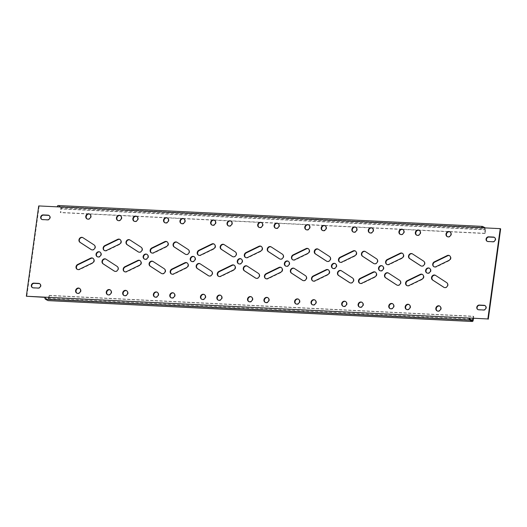 <?xml version="1.0" encoding="UTF-8"?>
<svg xmlns="http://www.w3.org/2000/svg" width="527" height="527" viewBox="0 0 527 527"><rect width="100%" height="100%" fill="white"/><g stroke="black" fill="none" stroke-linecap="round" stroke-linejoin="round"><path stroke-width="0.4" stroke-dasharray="2.63 1.98" d="M477.923 309.619A2.404 2.128 -61.8 0 0 478.938 309.968L483.898 310.212A2.404 2.128 -61.8 0 0 485.136 305.653M487.264 241.379A2.404 2.128 -61.8 0 0 488.285 241.735L493.239 241.979A2.404 2.128 -61.8 0 0 494.478 237.42M41.864 219.463A2.404 2.128 -61.8 0 0 42.885 219.812L47.838 220.055A2.404 2.128 -61.8 0 0 49.077 215.497M32.522 287.696A2.404 2.128 -61.8 0 0 33.537 288.045L38.497 288.289A2.404 2.128 -61.8 0 0 39.736 283.73M248.915 301.688A2.747 2.431 -61.8 0 0 252.894 299.514A2.747 2.431 -61.8 0 0 251.498 296.872M218.25 300.179A2.747 2.431 -61.8 0 0 222.229 298.005A2.747 2.431 -61.8 0 0 220.833 295.364M228.422 225.925A2.747 2.431 -61.8 0 0 232.4 223.751A2.747 2.431 -61.8 0 0 231.004 221.109M259.086 227.433A2.747 2.431 -61.8 0 0 263.065 225.26A2.747 2.431 -61.8 0 0 261.669 222.618M245.694 257.558A2.747 2.431 -61.8 0 0 248.039 257.683L261.017 251.366A2.747 2.431 -61.8 0 0 261.26 246.425M218.659 276.372A2.747 2.431 -61.8 0 0 221.004 276.497L233.981 270.18A2.747 2.431 -61.8 0 0 234.225 265.239M255.826 278.203L255.878 278.236A2.747 2.431 -61.8 0 0 258.783 273.579L247.558 266.3A2.747 2.431 -61.8 0 0 247.189 266.109M232.73 256.689L232.789 256.721A2.747 2.431 -61.8 0 0 235.688 252.064L224.462 244.785A2.747 2.431 -61.8 0 0 224.094 244.6M238.665 263.81A2.747 2.431 -61.8 0 0 242.651 261.636A2.747 2.431 -61.8 0 0 241.254 258.994M191.591 261.491A2.747 2.431 -61.8 0 0 195.57 259.317A2.747 2.431 -61.8 0 0 194.173 256.675M171.578 274.053A2.747 2.431 -61.8 0 0 173.923 274.178L186.901 267.861A2.747 2.431 -61.8 0 0 187.144 262.92M185.649 254.37L185.708 254.409A2.747 2.431 -61.8 0 0 188.607 249.752L177.382 242.473A2.747 2.431 -61.8 0 0 177.013 242.282M198.613 255.239A2.747 2.431 -61.8 0 0 200.958 255.364L213.936 249.047A2.747 2.431 -61.8 0 0 214.179 244.106M208.745 275.885L208.797 275.917A2.747 2.431 -61.8 0 0 211.702 271.26L200.477 263.981A2.747 2.431 -61.8 0 0 200.108 263.79M181.341 223.606A2.747 2.431 -61.8 0 0 185.32 221.432A2.747 2.431 -61.8 0 0 183.923 218.791M212.006 225.115A2.747 2.431 -61.8 0 0 215.984 222.941A2.747 2.431 -61.8 0 0 214.588 220.299M171.17 297.86A2.747 2.431 -61.8 0 0 175.148 295.693A2.747 2.431 -61.8 0 0 173.752 293.045M201.834 299.369A2.747 2.431 -61.8 0 0 205.813 297.202A2.747 2.431 -61.8 0 0 204.417 294.553M144.51 259.172A2.747 2.431 -61.8 0 0 148.489 256.998A2.747 2.431 -61.8 0 0 147.092 254.357M124.504 271.741A2.747 2.431 -61.8 0 0 126.842 271.866L139.82 265.549A2.747 2.431 -61.8 0 0 140.063 260.608M138.568 252.058L138.627 252.09A2.747 2.431 -61.8 0 0 141.532 247.433L130.301 240.154A2.747 2.431 -61.8 0 0 129.938 239.963M151.539 252.92A2.747 2.431 -61.8 0 0 153.877 253.046L166.861 246.735A2.747 2.431 -61.8 0 0 167.099 241.788M161.664 273.566L161.723 273.605A2.747 2.431 -61.8 0 0 164.622 268.941L153.397 261.669A2.747 2.431 -61.8 0 0 153.028 261.478M134.26 221.287A2.747 2.431 -61.8 0 0 138.245 219.12A2.747 2.431 -61.8 0 0 136.849 216.472M164.925 222.802A2.747 2.431 -61.8 0 0 168.903 220.629A2.747 2.431 -61.8 0 0 167.507 217.987M124.089 295.548A2.747 2.431 -61.8 0 0 128.074 293.374A2.747 2.431 -61.8 0 0 126.671 290.733M154.754 297.057A2.747 2.431 -61.8 0 0 158.732 294.883A2.747 2.431 -61.8 0 0 157.336 292.241M97.429 256.853A2.747 2.431 -61.8 0 0 101.408 254.686A2.747 2.431 -61.8 0 0 100.011 252.038M77.423 269.422A2.747 2.431 -61.8 0 0 79.761 269.547L92.745 263.23A2.747 2.431 -61.8 0 0 92.983 258.289M91.494 249.739L91.546 249.772A2.747 2.431 -61.8 0 0 94.452 245.114L83.22 237.835A2.747 2.431 -61.8 0 0 82.858 237.644M104.458 250.608A2.747 2.431 -61.8 0 0 106.797 250.733L119.781 244.416A2.747 2.431 -61.8 0 0 120.018 239.475M114.583 271.247L114.642 271.286A2.747 2.431 -61.8 0 0 117.541 266.629L106.316 259.35A2.747 2.431 -61.8 0 0 105.947 259.159M87.186 218.975A2.747 2.431 -61.8 0 0 91.164 216.801A2.747 2.431 -61.8 0 0 89.768 214.16M117.844 220.484A2.747 2.431 -61.8 0 0 121.829 218.31A2.747 2.431 -61.8 0 0 120.433 215.668M77.008 293.229A2.747 2.431 -61.8 0 0 80.993 291.056A2.747 2.431 -61.8 0 0 79.597 288.414M107.673 294.738A2.747 2.431 -61.8 0 0 111.658 292.564A2.747 2.431 -61.8 0 0 110.255 289.922M285.746 266.122A2.747 2.431 -61.8 0 0 289.731 263.948A2.747 2.431 -61.8 0 0 288.335 261.306M265.74 278.691A2.747 2.431 -61.8 0 0 268.085 278.816L281.062 272.499A2.747 2.431 -61.8 0 0 281.306 267.558M279.811 259.007L279.863 259.04A2.747 2.431 -61.8 0 0 282.768 254.383L271.543 247.104A2.747 2.431 -61.8 0 0 271.174 246.913M292.775 259.877A2.747 2.431 -61.8 0 0 295.12 260.002L308.097 253.685A2.747 2.431 -61.8 0 0 308.341 248.744M302.906 280.516L302.959 280.555A2.747 2.431 -61.8 0 0 305.864 275.898L294.633 268.618A2.747 2.431 -61.8 0 0 294.27 268.427M275.502 228.244A2.747 2.431 -61.8 0 0 279.481 226.07A2.747 2.431 -61.8 0 0 278.085 223.428M306.167 229.752A2.747 2.431 -61.8 0 0 310.146 227.578A2.747 2.431 -61.8 0 0 308.75 224.937M265.331 302.498A2.747 2.431 -61.8 0 0 269.31 300.324A2.747 2.431 -61.8 0 0 267.914 297.683M295.996 304.007A2.747 2.431 -61.8 0 0 299.975 301.833A2.747 2.431 -61.8 0 0 298.578 299.191M332.827 268.441A2.747 2.431 -61.8 0 0 336.806 266.267A2.747 2.431 -61.8 0 0 335.409 263.625M312.821 281.01A2.747 2.431 -61.8 0 0 315.166 281.135L328.143 274.817A2.747 2.431 -61.8 0 0 328.387 269.877M326.892 261.32L326.944 261.359A2.747 2.431 -61.8 0 0 329.849 256.702L318.624 249.423A2.747 2.431 -61.8 0 0 318.255 249.231M339.856 262.189A2.747 2.431 -61.8 0 0 342.201 262.314L355.178 255.997A2.747 2.431 -61.8 0 0 355.422 251.056M349.987 282.834L350.04 282.867A2.747 2.431 -61.8 0 0 352.945 278.21L341.713 270.931A2.747 2.431 -61.8 0 0 341.351 270.74M322.583 230.556A2.747 2.431 -61.8 0 0 326.562 228.389A2.747 2.431 -61.8 0 0 325.166 225.74M353.248 232.064A2.747 2.431 -61.8 0 0 357.227 229.897A2.747 2.431 -61.8 0 0 355.83 227.249M312.412 304.81A2.747 2.431 -61.8 0 0 316.391 302.643A2.747 2.431 -61.8 0 0 314.994 299.995M343.077 306.325A2.747 2.431 -61.8 0 0 347.056 304.151A2.747 2.431 -61.8 0 0 345.659 301.51M379.908 270.759A2.747 2.431 -61.8 0 0 383.887 268.586A2.747 2.431 -61.8 0 0 382.49 265.944M359.901 283.322A2.747 2.431 -61.8 0 0 362.24 283.447L375.224 277.13A2.747 2.431 -61.8 0 0 375.461 272.189M373.972 263.638L374.025 263.678A2.747 2.431 -61.8 0 0 376.93 259.02L365.698 251.741A2.747 2.431 -61.8 0 0 365.336 251.55M386.937 264.508A2.747 2.431 -61.8 0 0 389.275 264.633L402.259 258.316A2.747 2.431 -61.8 0 0 402.496 253.375M397.062 285.153L397.121 285.186A2.747 2.431 -61.8 0 0 400.026 280.529L388.794 273.25A2.747 2.431 -61.8 0 0 388.432 273.058M369.664 232.875A2.747 2.431 -61.8 0 0 373.643 230.701A2.747 2.431 -61.8 0 0 372.246 228.059M400.329 234.383A2.747 2.431 -61.8 0 0 404.308 232.209A2.747 2.431 -61.8 0 0 402.911 229.568M359.493 307.129A2.747 2.431 -61.8 0 0 363.472 304.955A2.747 2.431 -61.8 0 0 362.075 302.314M390.151 308.638A2.747 2.431 -61.8 0 0 394.137 306.464A2.747 2.431 -61.8 0 0 392.74 303.822M426.989 273.072A2.747 2.431 -61.8 0 0 430.967 270.904A2.747 2.431 -61.8 0 0 429.571 268.256M406.982 285.641A2.747 2.431 -61.8 0 0 409.321 285.766L422.305 279.448A2.747 2.431 -61.8 0 0 422.542 274.508M421.053 265.957L421.106 265.99A2.747 2.431 -61.8 0 0 424.011 261.333L412.779 254.054A2.747 2.431 -61.8 0 0 412.417 253.862M434.017 266.827A2.747 2.431 -61.8 0 0 436.356 266.952L449.34 260.634A2.747 2.431 -61.8 0 0 449.577 255.694M444.142 287.465L444.202 287.505A2.747 2.431 -61.8 0 0 447.1 282.847L435.875 275.568A2.747 2.431 -61.8 0 0 435.506 275.377M416.745 235.194A2.747 2.431 -61.8 0 0 420.724 233.02A2.747 2.431 -61.8 0 0 419.327 230.378M447.403 236.702A2.747 2.431 -61.8 0 0 451.389 234.528A2.747 2.431 -61.8 0 0 449.992 231.887M406.567 309.448A2.747 2.431 -61.8 0 0 410.553 307.274A2.747 2.431 -61.8 0 0 409.156 304.632M437.232 310.956A2.747 2.431 -61.8 0 0 441.218 308.782A2.747 2.431 -61.8 0 0 439.814 306.141M469.886 319.085L45.546 298.203L48.076 299.56L472.416 320.442M483.121 227.802L484.972 228.797L60.631 207.915L58.102 206.558L482.324 227.433M485.103 227.796L60.77 206.907L58.24 205.55L482.574 226.432M44.914 297.36L45.355 297.386L44.933 297.156M500.65 228.87L481.645 227.73M482.106 227.756L38.721 205.932M39.143 206.156L26.772 296.47M58.102 206.558L57.726 207.071L57.305 206.847M45.546 298.203L45.355 297.386L469.695 318.268M60.631 207.915L60.822 208.732L485.156 229.614L484.972 228.797M60.77 206.907A1.719 0.738 -87.2 0 1 61.244 208.962L60.737 212.638L60.315 212.414L60.822 208.732M485.156 229.614L484.656 233.296L485.077 233.52L485.578 229.844A1.719 0.738 92.8 0 0 485.248 227.908M485.077 233.52L449.636 231.775M448.905 231.742L418.972 230.266M418.247 230.233L402.556 229.462M401.831 229.423L371.891 227.954M371.166 227.914L355.475 227.144M354.75 227.111L324.81 225.635M324.085 225.596L308.394 224.825M307.669 224.792L277.729 223.316M277.004 223.283L261.313 222.513M260.588 222.473L230.648 220.997M229.924 220.965L214.232 220.194M213.507 220.154L183.567 218.685M182.843 218.646L167.151 217.875M166.427 217.842L136.493 216.366M135.762 216.333L120.077 215.556M119.346 215.523L89.412 214.048M88.688 214.015L60.737 212.638M484.656 233.296L60.315 212.414M471.316 319.856L48.451 299.046L48.076 299.56M48.451 299.046L48.952 295.364L49.373 295.588L48.873 299.27A1.719 0.738 -87.2 0 1 48.234 300.581M49.373 295.588L473.714 316.47L473.444 318.453M473.714 316.47L473.292 316.246L472.996 318.427M48.952 295.364L473.292 316.246M258.783 273.579L258.362 273.355M235.688 252.064L235.266 251.84M188.607 249.752L188.185 249.521M211.702 271.26L211.281 271.036M141.532 247.433L141.111 247.209M164.622 268.941L164.2 268.717M94.452 245.114L94.03 244.89M117.541 266.629L117.119 266.398M282.768 254.383L282.347 254.159M305.864 275.898L305.443 275.667M329.849 256.702L329.428 256.471M352.945 278.21L352.523 277.986M376.93 259.02L376.509 258.79M400.026 280.529L399.604 280.305M424.011 261.333L423.589 261.109M447.1 282.847L446.679 282.617M435.875 275.568L435.454 275.338M449.34 260.634L448.918 260.404M436.356 266.952L435.934 266.721M412.779 254.054L412.358 253.83M422.305 279.448L421.883 279.224M409.321 285.766L408.899 285.542M388.794 273.25L388.373 273.026M402.259 258.316L401.837 258.092M389.275 264.633L388.854 264.409M365.698 251.741L365.277 251.511M375.224 277.13L374.802 276.906M362.24 283.447L361.818 283.223M341.713 270.931L341.292 270.707M355.178 255.997L354.757 255.773M342.201 262.314L341.779 262.09M318.624 249.423L318.203 249.192M328.143 274.817L327.722 274.587M315.166 281.135L314.744 280.904M294.633 268.618L294.211 268.388M308.097 253.685L307.676 253.454M295.12 260.002L294.698 259.771M271.543 247.104L271.122 246.88M281.062 272.499L280.641 272.275M268.085 278.816L267.663 278.585M106.316 259.35L105.894 259.119M119.781 244.416L119.359 244.185M106.797 250.733L106.375 250.503M83.22 237.835L82.798 237.611M92.745 263.23L92.324 263.006M79.761 269.547L79.34 269.323M153.397 261.669L152.975 261.438M166.861 246.735L166.44 246.504M153.877 253.046L153.456 252.822M130.301 240.154L129.879 239.93M139.82 265.549L139.398 265.318M126.842 271.866L126.421 271.636M200.477 263.981L200.056 263.757M213.936 249.047L213.514 248.823M200.958 255.364L200.537 255.14M177.382 242.473L176.96 242.242M186.901 267.861L186.479 267.637M173.923 274.178L173.502 273.954M224.462 244.785L224.041 244.561M247.558 266.3L247.137 266.076M221.004 276.497L220.582 276.273M233.981 270.18L233.56 269.956M248.039 257.683L247.618 257.459M261.017 251.366L260.595 251.142M38.497 288.289L38.069 288.065M33.537 288.045L33.115 287.821M47.838 220.055L47.417 219.831M42.885 219.812L42.463 219.588M488.285 241.735L487.864 241.504M493.239 241.979L492.817 241.748M478.938 309.968L478.516 309.738M483.898 310.212L483.476 309.981M485.578 229.844L61.244 208.962M48.873 299.27L473.206 320.152M485.354 305.752L484.932 305.528M494.701 237.519L494.28 237.288M49.301 215.596L48.873 215.372M39.953 283.836L39.532 283.605M249.119 301.813L248.698 301.589M218.455 300.304L218.033 300.08M228.626 226.05L228.204 225.826M259.291 227.559L258.869 227.335M261.478 246.524L261.056 246.3M234.443 265.344L234.021 265.114M238.876 263.928L238.448 263.704M191.795 261.616L191.373 261.385M187.362 263.026L186.94 262.795M214.397 244.212L213.975 243.981M181.545 223.731L181.123 223.507M212.21 225.24L211.788 225.016M171.374 297.986L170.952 297.762M202.039 299.494L201.617 299.27M144.714 259.297L144.293 259.073M140.281 260.707L139.859 260.483M167.316 241.893L166.894 241.669M134.464 221.412L134.042 221.188M165.129 222.928L164.707 222.697M124.293 295.673L123.871 295.443M154.958 297.182L154.536 296.951M97.633 256.978L97.212 256.754M93.2 258.388L92.778 258.164M120.235 239.574L119.813 239.35M87.39 219.1L86.968 218.87M118.048 220.609L117.626 220.378M77.212 293.355L76.79 293.131M107.877 294.863L107.455 294.639M285.95 266.247L285.529 266.023M281.523 267.657L281.102 267.433M308.558 248.843L308.137 248.619M275.707 228.369L275.285 228.138M306.371 229.877L305.95 229.647M265.536 302.623L265.114 302.393M296.2 304.132L295.779 303.901M333.031 268.566L332.609 268.342M328.598 269.976L328.176 269.752M355.639 251.162L355.218 250.931M322.787 230.681L322.366 230.457M353.452 232.19L353.031 231.966M312.616 304.935L312.195 304.711M343.281 306.45L342.86 306.22M380.112 270.885L379.69 270.654M375.679 272.294L375.257 272.064M402.714 253.474L402.292 253.25M369.868 233L369.447 232.776M400.533 234.508L400.112 234.284M359.697 307.254L359.276 307.03M390.355 308.763L389.934 308.539M427.193 273.197L426.771 272.973M422.759 274.607L422.338 274.383M449.794 255.793L449.373 255.569M416.949 235.319L416.528 235.088M447.607 236.827L447.186 236.597M406.772 309.573L406.35 309.349M437.436 311.082L437.015 310.858M440.032 306.24L439.61 306.016M409.374 304.731L408.952 304.507M450.21 231.985L449.788 231.761M419.545 230.477L419.123 230.253M444.353 287.597L443.932 287.367M435.724 275.476L435.302 275.252M421.257 266.082L420.836 265.858M434.222 266.952L433.8 266.721M412.628 253.968L412.206 253.737M407.187 285.766L406.765 285.542M429.788 268.362L429.367 268.131M392.958 303.927L392.536 303.697M362.293 302.419L361.871 302.188M403.129 229.673L402.707 229.443M372.464 228.158L372.042 227.934M397.272 285.278L396.851 285.054M388.643 273.157L388.221 272.933M374.177 263.763L373.755 263.54M387.141 264.633L386.719 264.409M365.547 251.649L365.125 251.419M360.106 283.447L359.684 283.223M382.707 266.043L382.286 265.819M345.877 301.609L345.455 301.385M315.212 300.1L314.79 299.876M356.048 227.354L355.626 227.124M325.383 225.846L324.961 225.615M350.191 282.959L349.77 282.735M341.562 270.845L341.14 270.614M327.102 261.451L326.681 261.221M340.06 262.314L339.638 262.09M318.466 249.33L318.044 249.106M313.025 281.135L312.603 280.904M335.627 263.724L335.205 263.5M298.796 299.29L298.374 299.066M268.131 297.781L267.709 297.557M308.967 225.036L308.545 224.812M278.302 223.527L277.881 223.303M303.111 280.641L302.689 280.417M294.481 268.526L294.059 268.302M280.021 259.132L279.6 258.909M292.979 260.002L292.557 259.771M271.385 247.011L270.964 246.788M265.944 278.816L265.522 278.585M288.552 261.412L288.124 261.181M110.472 290.021L110.051 289.797M79.814 288.513L79.393 288.289M120.65 215.767L120.228 215.543M89.985 214.258L89.564 214.034M114.794 271.379L114.372 271.148M106.164 259.258L105.743 259.034M91.698 249.864L91.276 249.64M104.662 250.733L104.241 250.503M83.068 237.743L82.647 237.519M77.627 269.547L77.206 269.323M100.229 252.143L99.807 251.913M157.553 292.34L157.132 292.116M126.888 290.832L126.467 290.608M167.724 218.086L167.303 217.862M137.066 216.577L136.645 216.353M161.875 273.691L161.453 273.467M153.245 261.576L152.823 261.346M138.779 252.183L138.357 251.952M151.743 253.046L151.321 252.822M130.149 240.062L129.728 239.838M124.708 271.866L124.286 271.636M147.31 254.455L146.888 254.231M204.634 294.659L204.212 294.428M173.969 293.15L173.548 292.92M214.805 220.405L214.384 220.174M184.14 218.896L183.719 218.665M208.955 276.01L208.534 275.786M200.319 263.889L199.898 263.665M185.86 254.495L185.438 254.271M198.824 255.364L198.402 255.14M177.23 242.38L176.808 242.156M171.782 274.178L171.361 273.954M194.391 256.774L193.969 256.55M58.042 206.538L482.383 227.42M241.471 259.093L241.05 258.869M224.311 244.699L223.889 244.469M232.941 256.814L232.519 256.59M247.4 266.207L246.979 265.983M256.036 278.328L255.615 278.098M218.863 276.497L218.441 276.273M245.898 257.683L245.477 257.459M261.886 222.717L261.464 222.493M231.221 221.208L230.8 220.984M221.05 295.463L220.629 295.239M251.715 296.978L251.293 296.747M32.72 287.821L32.299 287.597M42.068 219.588L41.646 219.364M487.468 241.511L487.047 241.28M478.127 309.744L477.699 309.514M472.475 320.462L48.135 299.58"/><path stroke-width="0.79" d="M485.96 307.748A2.404 2.128 -61.8 0 0 484.115 305.304L479.162 305.061A2.404 2.128 -61.8 0 0 478.516 309.738L483.476 309.981A2.404 2.128 -61.8 0 0 485.96 307.748M485.136 305.653A2.404 2.128 -61.8 0 0 484.537 305.528L479.583 305.285A2.404 2.128 -61.8 0 0 477.923 309.619M495.308 239.515A2.404 2.128 -61.8 0 0 493.463 237.064L488.503 236.821A2.404 2.128 -61.8 0 0 487.864 241.504L492.817 241.748A2.404 2.128 -61.8 0 0 495.308 239.515M494.478 237.42A2.404 2.128 -61.8 0 0 493.885 237.295L488.931 237.051A2.404 2.128 -61.8 0 0 487.264 241.379M49.907 217.598A2.404 2.128 -61.8 0 0 48.062 215.148L43.102 214.904A2.404 2.128 -61.8 0 0 42.463 219.588L47.417 219.831A2.404 2.128 -61.8 0 0 49.907 217.598M49.077 215.497A2.404 2.128 -61.8 0 0 48.484 215.372L43.524 215.128A2.404 2.128 -61.8 0 0 41.864 219.463M40.559 285.832A2.404 2.128 -61.8 0 0 38.715 283.381L33.761 283.137A2.404 2.128 -61.8 0 0 33.115 287.821L38.069 288.065A2.404 2.128 -61.8 0 0 40.559 285.832M39.736 283.73A2.404 2.128 -61.8 0 0 39.136 283.612L34.183 283.361A2.404 2.128 -61.8 0 0 32.522 287.696M247.519 299.046A2.747 2.431 -61.8 0 0 252.473 299.29A2.747 2.431 -61.8 0 0 247.519 299.046M251.498 296.872A2.747 2.431 -61.8 0 0 248.915 301.688M216.854 297.538A2.747 2.431 -61.8 0 0 221.808 297.781A2.747 2.431 -61.8 0 0 216.854 297.538M220.833 295.364A2.747 2.431 -61.8 0 0 218.25 300.179M227.025 223.283A2.747 2.431 -61.8 0 0 231.979 223.527A2.747 2.431 -61.8 0 0 227.025 223.283M231.004 221.109A2.747 2.431 -61.8 0 0 228.422 225.925M257.69 224.792A2.747 2.431 -61.8 0 0 262.644 225.036A2.747 2.431 -61.8 0 0 257.69 224.792M261.669 222.618A2.747 2.431 -61.8 0 0 259.086 227.433M262.235 248.843A2.747 2.431 -61.8 0 0 258.915 246.3L245.938 252.617A2.747 2.431 -61.8 0 0 247.618 257.459L260.595 251.142A2.747 2.431 -61.8 0 0 262.235 248.843M261.26 246.425A2.747 2.431 -61.8 0 0 259.337 246.524L246.359 252.841A2.747 2.431 -61.8 0 0 245.694 257.558M235.2 267.657A2.747 2.431 -61.8 0 0 231.88 265.114L218.903 271.431A2.747 2.431 -61.8 0 0 220.582 276.273L233.56 269.956A2.747 2.431 -61.8 0 0 235.2 267.657M234.225 265.239A2.747 2.431 -61.8 0 0 232.302 265.338L219.324 271.655A2.747 2.431 -61.8 0 0 218.659 276.372M259.389 275.805A2.747 2.431 -61.8 0 0 258.362 273.355L247.137 266.076A2.747 2.431 -61.8 0 0 244.232 270.733L255.457 278.012A2.747 2.431 -61.8 0 0 259.389 275.805M236.294 254.291A2.747 2.431 -61.8 0 0 235.266 251.84L224.041 244.561A2.747 2.431 -61.8 0 0 221.136 249.218L232.367 256.497A2.747 2.431 -61.8 0 0 236.294 254.291M237.269 261.161A2.747 2.431 -61.8 0 0 242.229 261.405A2.747 2.431 -61.8 0 0 237.269 261.161M241.254 258.994A2.747 2.431 -61.8 0 0 238.665 263.81M190.194 258.849A2.747 2.431 -61.8 0 0 195.148 259.093A2.747 2.431 -61.8 0 0 190.194 258.849M194.173 256.675A2.747 2.431 -61.8 0 0 191.591 261.491M188.119 265.338A2.747 2.431 -61.8 0 0 184.799 262.795L171.822 269.113A2.747 2.431 -61.8 0 0 173.502 273.954L186.479 267.637A2.747 2.431 -61.8 0 0 188.119 265.338M187.144 262.92A2.747 2.431 -61.8 0 0 185.221 263.026L172.243 269.343A2.747 2.431 -61.8 0 0 171.578 274.053M189.213 251.972A2.747 2.431 -61.8 0 0 188.185 249.521L176.96 242.242A2.747 2.431 -61.8 0 0 174.055 246.899L185.287 254.179A2.747 2.431 -61.8 0 0 189.213 251.972M215.154 246.524A2.747 2.431 -61.8 0 0 211.834 243.981L198.857 250.299A2.747 2.431 -61.8 0 0 200.537 255.14L213.514 248.823A2.747 2.431 -61.8 0 0 215.154 246.524M214.179 244.106A2.747 2.431 -61.8 0 0 212.256 244.212L199.278 250.523A2.747 2.431 -61.8 0 0 198.613 255.239M212.309 273.487A2.747 2.431 -61.8 0 0 211.281 271.036L200.056 263.757A2.747 2.431 -61.8 0 0 197.151 268.414L208.376 275.693A2.747 2.431 -61.8 0 0 212.309 273.487M179.944 220.965A2.747 2.431 -61.8 0 0 184.898 221.208A2.747 2.431 -61.8 0 0 179.944 220.965M183.923 218.791A2.747 2.431 -61.8 0 0 181.341 223.606M210.609 222.473A2.747 2.431 -61.8 0 0 215.563 222.717A2.747 2.431 -61.8 0 0 210.609 222.473M214.588 220.299A2.747 2.431 -61.8 0 0 212.006 225.115M169.773 295.219A2.747 2.431 -61.8 0 0 174.727 295.463A2.747 2.431 -61.8 0 0 169.773 295.219M173.752 293.045A2.747 2.431 -61.8 0 0 171.17 297.86M200.438 296.727A2.747 2.431 -61.8 0 0 205.392 296.971A2.747 2.431 -61.8 0 0 200.438 296.727M204.417 294.553A2.747 2.431 -61.8 0 0 201.834 299.369M143.113 256.53A2.747 2.431 -61.8 0 0 148.067 256.774A2.747 2.431 -61.8 0 0 143.113 256.53M147.092 254.357A2.747 2.431 -61.8 0 0 144.51 259.172M141.038 263.026A2.747 2.431 -61.8 0 0 137.725 260.483L124.741 266.8A2.747 2.431 -61.8 0 0 126.421 271.636L139.398 265.318A2.747 2.431 -61.8 0 0 141.038 263.026M140.063 260.608A2.747 2.431 -61.8 0 0 138.146 260.707L125.162 267.024A2.747 2.431 -61.8 0 0 124.504 271.741M142.132 249.66A2.747 2.431 -61.8 0 0 141.111 247.209L129.879 239.93A2.747 2.431 -61.8 0 0 126.974 244.587L138.206 251.866A2.747 2.431 -61.8 0 0 142.132 249.66M168.073 244.205A2.747 2.431 -61.8 0 0 164.76 241.662L151.776 247.98A2.747 2.431 -61.8 0 0 153.456 252.822L166.44 246.504A2.747 2.431 -61.8 0 0 168.073 244.205M167.099 241.788A2.747 2.431 -61.8 0 0 165.182 241.893L152.198 248.21A2.747 2.431 -61.8 0 0 151.539 252.92M165.228 271.168A2.747 2.431 -61.8 0 0 164.2 268.717L152.975 261.438A2.747 2.431 -61.8 0 0 150.07 266.095L161.302 273.375A2.747 2.431 -61.8 0 0 165.228 271.168M132.863 218.646A2.747 2.431 -61.8 0 0 137.824 218.889A2.747 2.431 -61.8 0 0 132.863 218.646M136.849 216.472A2.747 2.431 -61.8 0 0 134.26 221.287M163.528 220.154A2.747 2.431 -61.8 0 0 168.482 220.398A2.747 2.431 -61.8 0 0 163.528 220.154M167.507 217.987A2.747 2.431 -61.8 0 0 164.925 222.802M122.692 292.9A2.747 2.431 -61.8 0 0 127.653 293.144A2.747 2.431 -61.8 0 0 122.692 292.9M126.671 290.733A2.747 2.431 -61.8 0 0 124.089 295.548M153.357 294.415A2.747 2.431 -61.8 0 0 158.311 294.659A2.747 2.431 -61.8 0 0 153.357 294.415M157.336 292.241A2.747 2.431 -61.8 0 0 154.754 297.057M96.033 254.212A2.747 2.431 -61.8 0 0 100.986 254.455A2.747 2.431 -61.8 0 0 96.033 254.212M100.011 252.038A2.747 2.431 -61.8 0 0 97.429 256.853M93.958 260.707A2.747 2.431 -61.8 0 0 90.644 258.164L77.66 264.482A2.747 2.431 -61.8 0 0 79.34 269.323L92.324 263.006A2.747 2.431 -61.8 0 0 93.958 260.707M92.983 258.289A2.747 2.431 -61.8 0 0 91.066 258.388L78.082 264.706A2.747 2.431 -61.8 0 0 77.423 269.422M95.051 247.341A2.747 2.431 -61.8 0 0 94.03 244.89L82.798 237.611A2.747 2.431 -61.8 0 0 79.9 242.268L91.125 249.548A2.747 2.431 -61.8 0 0 95.051 247.341M120.993 241.893A2.747 2.431 -61.8 0 0 117.679 239.35L104.695 245.668A2.747 2.431 -61.8 0 0 106.375 250.503L119.359 244.185A2.747 2.431 -61.8 0 0 120.993 241.893M120.018 239.475A2.747 2.431 -61.8 0 0 118.101 239.574L105.117 245.892A2.747 2.431 -61.8 0 0 104.458 250.608M118.147 268.849A2.747 2.431 -61.8 0 0 117.119 266.398L105.894 259.119A2.747 2.431 -61.8 0 0 102.989 263.777L114.221 271.056A2.747 2.431 -61.8 0 0 118.147 268.849M85.782 216.333A2.747 2.431 -61.8 0 0 90.743 216.577A2.747 2.431 -61.8 0 0 85.782 216.333M89.768 214.16A2.747 2.431 -61.8 0 0 87.186 218.975M116.447 217.842A2.747 2.431 -61.8 0 0 121.408 218.086A2.747 2.431 -61.8 0 0 116.447 217.842M120.433 215.668A2.747 2.431 -61.8 0 0 117.844 220.484M75.611 290.588A2.747 2.431 -61.8 0 0 80.572 290.832A2.747 2.431 -61.8 0 0 75.611 290.588M79.597 288.414A2.747 2.431 -61.8 0 0 77.008 293.229M106.276 292.096A2.747 2.431 -61.8 0 0 111.237 292.34A2.747 2.431 -61.8 0 0 106.276 292.096M110.255 289.922A2.747 2.431 -61.8 0 0 107.673 294.738M284.349 263.48A2.747 2.431 -61.8 0 0 289.31 263.724A2.747 2.431 -61.8 0 0 284.349 263.48M288.335 261.306A2.747 2.431 -61.8 0 0 285.746 266.122M282.281 269.976A2.747 2.431 -61.8 0 0 278.961 267.433L265.983 273.75A2.747 2.431 -61.8 0 0 267.663 278.585L280.641 272.275A2.747 2.431 -61.8 0 0 282.281 269.976M281.306 267.558A2.747 2.431 -61.8 0 0 279.382 267.657L266.405 273.974A2.747 2.431 -61.8 0 0 265.74 278.691M283.374 256.609A2.747 2.431 -61.8 0 0 282.347 254.159L271.122 246.88A2.747 2.431 -61.8 0 0 268.217 251.537L279.442 258.816A2.747 2.431 -61.8 0 0 283.374 256.609M309.316 251.155A2.747 2.431 -61.8 0 0 305.996 248.619L293.019 254.936A2.747 2.431 -61.8 0 0 294.698 259.771L307.676 253.454A2.747 2.431 -61.8 0 0 309.316 251.155M308.341 248.744A2.747 2.431 -61.8 0 0 306.418 248.843L293.44 255.16A2.747 2.431 -61.8 0 0 292.775 259.877M306.47 278.118A2.747 2.431 -61.8 0 0 305.443 275.667L294.211 268.388A2.747 2.431 -61.8 0 0 291.312 273.045L302.538 280.324A2.747 2.431 -61.8 0 0 306.47 278.118M274.106 225.596A2.747 2.431 -61.8 0 0 279.06 225.839A2.747 2.431 -61.8 0 0 274.106 225.596M278.085 223.428A2.747 2.431 -61.8 0 0 275.502 228.244M304.771 227.111A2.747 2.431 -61.8 0 0 309.724 227.354A2.747 2.431 -61.8 0 0 304.771 227.111M308.75 224.937A2.747 2.431 -61.8 0 0 306.167 229.752M263.935 299.856A2.747 2.431 -61.8 0 0 268.889 300.1A2.747 2.431 -61.8 0 0 263.935 299.856M267.914 297.683A2.747 2.431 -61.8 0 0 265.331 302.498M294.6 301.365A2.747 2.431 -61.8 0 0 299.553 301.609A2.747 2.431 -61.8 0 0 294.6 301.365M298.578 299.191A2.747 2.431 -61.8 0 0 295.996 304.007M331.43 265.799A2.747 2.431 -61.8 0 0 336.384 266.043A2.747 2.431 -61.8 0 0 331.43 265.799M335.409 263.625A2.747 2.431 -61.8 0 0 332.827 268.441M329.362 272.288A2.747 2.431 -61.8 0 0 326.042 269.752L313.064 276.069A2.747 2.431 -61.8 0 0 314.744 280.904L327.722 274.587A2.747 2.431 -61.8 0 0 329.362 272.288M328.387 269.877A2.747 2.431 -61.8 0 0 326.463 269.976L313.486 276.293A2.747 2.431 -61.8 0 0 312.821 281.01M330.455 258.928A2.747 2.431 -61.8 0 0 329.428 256.471L318.203 249.192A2.747 2.431 -61.8 0 0 315.298 253.856L326.523 261.135A2.747 2.431 -61.8 0 0 330.455 258.928M356.397 253.474A2.747 2.431 -61.8 0 0 353.077 250.931L340.099 257.248A2.747 2.431 -61.8 0 0 341.779 262.09L354.757 255.773A2.747 2.431 -61.8 0 0 356.397 253.474M355.422 251.056A2.747 2.431 -61.8 0 0 353.498 251.162L340.521 257.479A2.747 2.431 -61.8 0 0 339.856 262.189M353.545 280.436A2.747 2.431 -61.8 0 0 352.523 277.986L341.292 270.707A2.747 2.431 -61.8 0 0 338.393 275.364L349.618 282.643A2.747 2.431 -61.8 0 0 353.545 280.436M321.187 227.914A2.747 2.431 -61.8 0 0 326.141 228.158A2.747 2.431 -61.8 0 0 321.187 227.914M325.166 225.74A2.747 2.431 -61.8 0 0 322.583 230.556M351.852 229.423A2.747 2.431 -61.8 0 0 356.805 229.667A2.747 2.431 -61.8 0 0 351.852 229.423M355.83 227.249A2.747 2.431 -61.8 0 0 353.248 232.064M311.016 302.169A2.747 2.431 -61.8 0 0 315.969 302.412A2.747 2.431 -61.8 0 0 311.016 302.169M314.994 299.995A2.747 2.431 -61.8 0 0 312.412 304.81M341.68 303.677A2.747 2.431 -61.8 0 0 346.634 303.921A2.747 2.431 -61.8 0 0 341.68 303.677M345.659 301.51A2.747 2.431 -61.8 0 0 343.077 306.325M378.511 268.111A2.747 2.431 -61.8 0 0 383.465 268.355A2.747 2.431 -61.8 0 0 378.511 268.111M382.49 265.944A2.747 2.431 -61.8 0 0 379.908 270.759M376.436 274.607A2.747 2.431 -61.8 0 0 373.123 272.064L360.139 278.381A2.747 2.431 -61.8 0 0 361.818 283.223L374.802 276.906A2.747 2.431 -61.8 0 0 376.436 274.607M375.461 272.189A2.747 2.431 -61.8 0 0 373.544 272.294L360.56 278.612A2.747 2.431 -61.8 0 0 359.901 283.322M377.536 261.24A2.747 2.431 -61.8 0 0 376.509 258.79L365.277 251.511A2.747 2.431 -61.8 0 0 362.378 256.168L373.603 263.447A2.747 2.431 -61.8 0 0 377.536 261.24M403.478 255.793A2.747 2.431 -61.8 0 0 400.158 253.25L387.18 259.567A2.747 2.431 -61.8 0 0 388.854 264.409L401.837 258.092A2.747 2.431 -61.8 0 0 403.478 255.793M402.496 253.375A2.747 2.431 -61.8 0 0 400.579 253.474L387.602 259.791A2.747 2.431 -61.8 0 0 386.937 264.508M400.625 282.755A2.747 2.431 -61.8 0 0 399.604 280.305L388.373 273.026A2.747 2.431 -61.8 0 0 385.468 277.683L396.699 284.962A2.747 2.431 -61.8 0 0 400.625 282.755M368.268 230.233A2.747 2.431 -61.8 0 0 373.221 230.477A2.747 2.431 -61.8 0 0 368.268 230.233M372.246 228.059A2.747 2.431 -61.8 0 0 369.664 232.875M398.926 231.742A2.747 2.431 -61.8 0 0 403.886 231.985A2.747 2.431 -61.8 0 0 398.926 231.742M402.911 229.568A2.747 2.431 -61.8 0 0 400.329 234.383M358.096 304.487A2.747 2.431 -61.8 0 0 363.05 304.731A2.747 2.431 -61.8 0 0 358.096 304.487M362.075 302.314A2.747 2.431 -61.8 0 0 359.493 307.129M388.755 305.996A2.747 2.431 -61.8 0 0 393.715 306.24A2.747 2.431 -61.8 0 0 388.755 305.996M392.74 303.822A2.747 2.431 -61.8 0 0 390.151 308.638M425.592 270.43A2.747 2.431 -61.8 0 0 430.546 270.674A2.747 2.431 -61.8 0 0 425.592 270.43M429.571 268.256A2.747 2.431 -61.8 0 0 426.989 273.072M423.517 276.925A2.747 2.431 -61.8 0 0 420.203 274.383L407.219 280.7A2.747 2.431 -61.8 0 0 408.899 285.542L421.883 279.224A2.747 2.431 -61.8 0 0 423.517 276.925M422.542 274.508A2.747 2.431 -61.8 0 0 420.625 274.607L407.641 280.924A2.747 2.431 -61.8 0 0 406.982 285.641M424.617 263.559A2.747 2.431 -61.8 0 0 423.589 261.109L412.358 253.83A2.747 2.431 -61.8 0 0 409.459 258.487L420.684 265.766A2.747 2.431 -61.8 0 0 424.617 263.559M450.552 258.111A2.747 2.431 -61.8 0 0 447.239 255.569L434.255 261.886A2.747 2.431 -61.8 0 0 435.934 266.721L448.918 260.404A2.747 2.431 -61.8 0 0 450.552 258.111M449.577 255.694A2.747 2.431 -61.8 0 0 447.66 255.793L434.676 262.11A2.747 2.431 -61.8 0 0 434.017 266.827M447.706 285.067A2.747 2.431 -61.8 0 0 446.679 282.617L435.454 275.338A2.747 2.431 -61.8 0 0 432.548 280.002L443.78 287.274A2.747 2.431 -61.8 0 0 447.706 285.067M415.342 232.552A2.747 2.431 -61.8 0 0 420.302 232.796A2.747 2.431 -61.8 0 0 415.342 232.552M419.327 230.378A2.747 2.431 -61.8 0 0 416.745 235.194M446.007 234.06A2.747 2.431 -61.8 0 0 450.967 234.304A2.747 2.431 -61.8 0 0 446.007 234.06M449.992 231.887A2.747 2.431 -61.8 0 0 447.403 236.702M405.171 306.806A2.747 2.431 -61.8 0 0 410.131 307.05A2.747 2.431 -61.8 0 0 405.171 306.806M409.156 304.632A2.747 2.431 -61.8 0 0 406.567 309.448M435.836 308.315A2.747 2.431 -61.8 0 0 440.796 308.558A2.747 2.431 -61.8 0 0 435.836 308.315M439.814 306.141A2.747 2.431 -61.8 0 0 437.232 310.956M435.506 275.377A2.747 2.431 -61.8 0 0 432.97 280.226L444.142 287.465M412.417 253.862A2.747 2.431 -61.8 0 0 409.881 258.711L421.053 265.957M388.432 273.058A2.747 2.431 -61.8 0 0 385.889 277.907L397.062 285.153M365.336 251.55A2.747 2.431 -61.8 0 0 362.8 256.399L373.972 263.638M341.351 270.74A2.747 2.431 -61.8 0 0 338.815 275.588L349.987 282.834M318.255 249.231A2.747 2.431 -61.8 0 0 315.719 254.08L326.892 261.32M294.27 268.427A2.747 2.431 -61.8 0 0 291.734 273.276L302.906 280.516M271.174 246.913A2.747 2.431 -61.8 0 0 268.638 251.761L279.811 259.007M105.947 259.159A2.747 2.431 -61.8 0 0 103.411 264.007L114.583 271.247M82.858 237.644A2.747 2.431 -61.8 0 0 80.321 242.492L91.494 249.739M153.028 261.478A2.747 2.431 -61.8 0 0 150.491 266.326L161.664 273.566M129.938 239.963A2.747 2.431 -61.8 0 0 127.396 244.811L138.568 252.058M200.108 263.79A2.747 2.431 -61.8 0 0 197.572 268.638L208.745 275.885M177.013 242.282A2.747 2.431 -61.8 0 0 174.477 247.13L185.649 254.37M44.933 297.156A1.719 0.738 -87.2 0 0 45.408 299.204L47.937 300.568L472.278 321.45L469.748 320.093A1.719 0.738 92.8 0 1 469.274 318.038L487.857 318.954L500.228 228.646L38.721 205.932L26.35 296.246L487.857 318.954M472.996 318.427L472.475 320.462L469.886 319.085L469.695 318.268M57.305 206.847A1.719 0.738 -87.2 0 1 58.095 205.51L482.429 226.393A1.719 0.738 92.8 0 1 482.574 226.432L485.103 227.796A1.719 0.738 92.8 0 1 485.248 227.908M482.324 227.433L483.121 227.802M26.35 296.246L44.914 297.36M488.279 319.184L500.65 228.87L500.228 228.646M247.189 266.109A2.747 2.431 -61.8 0 0 244.653 270.957L255.826 278.203M224.094 244.6A2.747 2.431 -61.8 0 0 221.557 249.442L232.73 256.689M482.436 227.44L482.106 227.756M482.429 226.393A1.719 0.738 92.8 0 0 481.645 227.73M449.636 231.775L448.905 231.742M418.972 230.266L418.247 230.233M402.556 229.462L401.831 229.423M371.891 227.954L371.166 227.914M355.475 227.144L354.75 227.111M324.81 225.635L324.085 225.596M308.394 224.825L307.669 224.792M277.729 223.316L277.004 223.283M261.313 222.513L260.588 222.473M230.648 220.997L229.924 220.965M214.232 220.194L213.507 220.154M183.567 218.685L182.843 218.646M167.151 217.875L166.427 217.842M136.493 216.366L135.762 216.333M120.077 215.556L119.346 215.523M89.412 214.048L88.688 214.015M472.278 321.45A1.719 0.738 92.8 0 0 472.423 321.49A1.719 0.738 92.8 0 0 473.206 320.152L473.444 318.453M484.537 305.528L484.115 305.304M493.885 237.295L493.463 237.064M48.484 215.372L48.062 215.148M39.136 283.612L38.715 283.381M259.337 246.524L258.915 246.3M232.302 265.338L231.88 265.114M185.221 263.026L184.799 262.795M212.256 244.212L211.834 243.981M138.146 260.707L137.725 260.483M165.182 241.893L164.76 241.662M91.066 258.388L90.644 258.164M118.101 239.574L117.679 239.35M279.382 267.657L278.961 267.433M306.418 248.843L305.996 248.619M326.463 269.976L326.042 269.752M353.498 251.162L353.077 250.931M373.544 272.294L373.123 272.064M400.579 253.474L400.158 253.25M420.625 274.607L420.203 274.383M447.66 255.793L447.239 255.569M432.97 280.226L432.548 280.002M434.676 262.11L434.255 261.886M409.881 258.711L409.459 258.487M407.641 280.924L407.219 280.7M385.889 277.907L385.468 277.683M387.602 259.791L387.18 259.567M362.8 256.399L362.378 256.168M360.56 278.612L360.139 278.381M338.815 275.588L338.393 275.364M340.521 257.479L340.099 257.248M315.719 254.08L315.298 253.856M313.486 276.293L313.064 276.069M291.734 273.276L291.312 273.045M293.44 255.16L293.019 254.936M268.638 251.761L268.217 251.537M266.405 273.974L265.983 273.75M103.411 264.007L102.989 263.777M105.117 245.892L104.695 245.668M80.321 242.492L79.9 242.268M78.082 264.706L77.66 264.482M150.491 266.326L150.07 266.095M152.198 248.21L151.776 247.98M127.396 244.811L126.974 244.587M125.162 267.024L124.741 266.8M197.572 268.638L197.151 268.414M199.278 250.523L198.857 250.299M174.477 247.13L174.055 246.899M172.243 269.343L171.822 269.113M45.408 299.204L469.748 320.093M221.557 249.442L221.136 249.218M244.653 270.957L244.232 270.733M219.324 271.655L218.903 271.431M246.359 252.841L245.938 252.617M34.183 283.361L33.761 283.137M43.524 215.128L43.102 214.904M488.931 237.051L488.503 236.821M479.583 305.285L479.162 305.061M472.785 319.929L471.316 319.856M472.423 321.49L48.082 300.607"/></g></svg>
